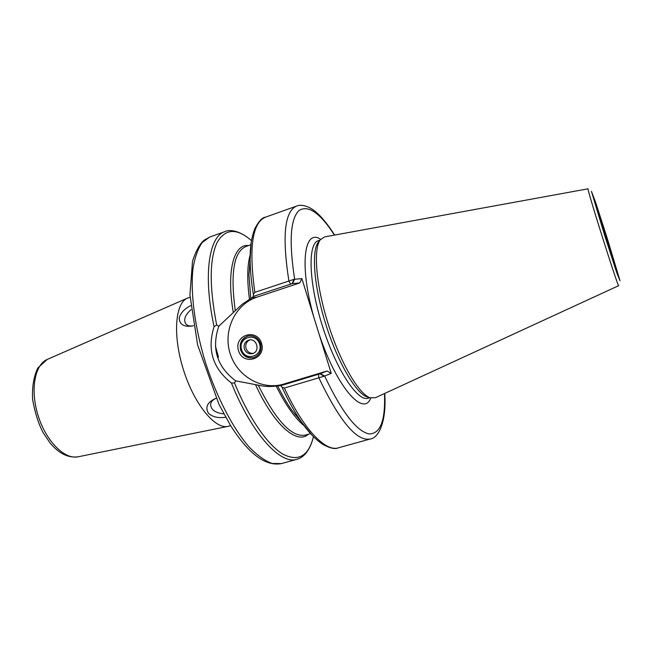 <?xml version="1.0" encoding="UTF-8"?>
<svg xmlns="http://www.w3.org/2000/svg" width="653" height="653" viewBox="0 0 653 653"><rect width="100%" height="100%" fill="white"/><g stroke="black" fill="none" stroke-linecap="round" stroke-linejoin="round"><path stroke-width="0.98" d="M260.62 343.69C262.016 350.53 259.69 355.183 253.642 357.656C247.463 358.75 243.12 356.212 240.598 350.032C239.194 342.947 241.683 338.254 248.05 335.944C254.025 335.136 258.221 337.715 260.62 343.69M238.508 350.653C243.145 366.3 266.497 359.06 261.567 343.356C256.792 327.602 233.545 335.12 238.508 350.653M301.898 278.619L331.234 373.353L327.063 371.01L283.859 384.046C261.91 390.788 236.966 376.283 230.068 353.33C222.861 330.467 235.227 304.225 257.029 297.123L299.792 282.937L301.898 278.619L294.054 279.313L254.85 292.348L253.364 294.446L253.388 296.421L292.079 283.663L294.054 279.313M191.109 309.587C184.979 315.024 183.256 319.872 185.942 324.117C187.411 325.659 189.599 326.263 192.513 325.929M193.484 325.676L191.851 326.076C183.779 327.047 179.567 324.419 179.208 318.191C180.424 313.138 184.252 308.951 190.692 305.653M216.127 398.281C212.902 399.693 211.058 401.652 210.601 404.15C210.788 409.7 215.196 412.933 223.824 413.863M225.685 417.267C218.224 418.336 212.462 416.973 208.389 413.178C205.009 407.048 207.434 402.126 215.661 398.42L216.119 398.265M230.631 425.658L227.921 426.401C215 429.429 194.227 404.166 183.485 369.925C172.604 335.724 175.086 303.114 187.403 298.168L190.047 297.221M216.674 324.998L214.094 326.663C206.903 349.445 212.682 368.243 231.44 383.058L234.533 383.001L235.611 380.821C216.91 366.659 211.303 348.465 218.804 326.231L216.674 324.998C209.335 287.165 209.401 259.821 216.869 242.957C225.04 228.485 236.582 227.709 251.487 240.639C240.843 231.089 229.995 228.934 224.918 231.619L209.793 237.006L202.21 242.5C197.965 248.63 194.896 257.274 192.994 268.448C190.292 292.658 194.774 327.7 205.597 362.937C216.984 397.995 233.448 429.25 249.577 447.509C257.551 455.557 265.036 460.871 272.032 463.45L281.394 463.589C265.526 466.609 248.54 453.868 230.444 425.348L218.959 404.329L197.606 344.857L189.933 294.944L192.521 261.184C195.957 250.842 199.794 243.871 204.014 240.271L209.793 237.006M257.029 297.123L251.87 297.752L241.977 304.445L218.804 326.231M280.921 385.621L281.998 387.213L284.39 388.037L324.068 376.259L319.978 373.81L280.921 385.621L276.146 386.021C270.269 386.862 264.302 386.576 258.245 385.156L235.611 380.821M324.068 376.259L331.234 373.353M327.063 371.01L319.978 373.81M292.079 283.663L299.792 282.937M251.87 297.752L253.388 296.421M618.693 285.663L375.451 397.701L370.178 397.808C358.905 394.257 340.401 362.75 328.255 324.174C316.036 285.622 313.073 249.201 320.256 239.822L324.631 236.884L588.084 188.807M368.512 397.359L367.206 397.008C356.056 393.498 337.879 362.635 325.986 324.892C314.036 287.165 311.179 251.47 318.28 242.19L319.154 241.145M248.352 335.887C242.043 338.23 239.594 342.907 240.99 349.935C243.447 356.007 247.716 358.562 253.805 357.607M253.225 353.355C249.756 353.502 247.356 351.861 246.034 348.416C245.169 344.458 246.442 341.625 249.846 339.911M244.328 348.849C243.455 344.449 244.989 341.519 248.94 340.058C256.923 337.764 260.531 351.763 252.433 353.632C248.589 354.277 245.895 352.685 244.328 348.849M241.594 349.714C237.716 337.56 255.894 331.716 259.616 344.009C263.469 356.269 245.226 361.95 241.594 349.714M218.51 357.183L215.449 346.155M250.728 298.372L251.446 299.449M295.107 414.255L295.107 414.753M47.228 359.428L37.833 367.941C33.662 376.659 31.932 387.286 32.65 399.832C35.18 413.439 38.739 424.483 43.327 432.972L49.979 442.824C58.786 453.468 68.132 458.128 78.001 456.814C64.704 459.753 46.192 441.428 38.192 415.839C30.038 390.298 34.65 364.668 47.228 359.428L187.403 298.168M283.859 384.046L279.068 385.882M231.448 383.05C251.976 434.253 280.627 465.009 296.862 459.312C300.078 458.455 303.033 456.512 305.718 453.484C309.391 448.848 311.963 443.24 313.432 436.661C308.526 456.267 298.307 462.071 282.773 454.064C267.665 444.971 249.022 418.304 234.533 383.001M308.306 434.253C297.058 444.791 274.154 425.413 255.543 384.699M320.378 373.655L324.639 376.046C341.707 411.88 356.489 431.176 368.994 433.935C380.356 434.008 385.523 420.54 384.495 393.539M318.484 374.3L318.819 377.695C339.56 421.136 356.677 441.583 370.161 439.028C378.83 438.245 386.788 420.654 384.715 393.433M370.765 397.995C363.656 417.389 336.964 387.653 319.211 334.516M334.671 235.047C329.667 227.228 324.68 220.714 319.701 215.498C313.709 209.825 312.444 209.311 308.951 207.336C303.841 205.107 299.711 204.699 296.552 206.103C284.537 211.36 281.99 236.329 288.895 280.994L290.561 284.063M334.426 235.096C320.092 212.911 308.306 204.699 299.041 210.47C290.324 218.837 288.871 241.757 294.658 279.215L292.52 283.622M254.85 292.348C248.703 247.92 252.238 222.869 265.445 217.18C262.073 217.571 258.49 221.498 254.694 228.958C251.47 237.545 249.944 247.691 250.123 259.388L251.225 242.32M313.897 317.374C299.001 265.118 304.127 227.979 320.631 239.333M369.892 397.734L368.161 398.232C357.697 402.085 336.115 369.541 322.427 326.018C308.624 282.537 307.579 243.496 318.362 240.639L320.068 240.051M310.567 433.616L305.4 435.078C291.907 437.657 276.195 421.022 258.245 385.156M370.161 439.028L338.336 447.836C325.578 452.039 303.58 429.511 284.39 388.037M304.208 425.805C295.05 418.336 285.696 405.072 276.146 386.021M312.248 435.437L301.539 422.091C294.87 412.508 288.357 400.885 281.998 387.213M253.364 294.446C251.242 281.451 250.164 269.771 250.123 259.388L248.956 274.986L250.123 259.012M301.759 422.401L291.622 410.002C286.863 403.179 282.194 395.13 277.623 385.85M233.284 312.493C226.216 270.489 233.921 243.536 248.679 245.544M214.094 326.663C202.863 275.133 208.919 236.231 224.918 231.619M250.809 298.96L248.956 274.986L250.123 259.029M618.701 285.655C618.742 289.883 585.7 185.33 588.1 188.807M606.857 237.088L620.032 280.766L616.799 272.791L604.776 235.757L591.438 191.345L595.52 202.087L606.857 237.088M249.519 299.727C246.956 280.382 247.177 265.412 250.181 254.817M235.268 310.632C230.264 273.174 233.774 251.805 245.822 246.548L250.891 244.777M606.71 236.99L617.795 273.77L615.02 266.865L593.757 198.577L606.71 236.99M78.001 456.814L227.921 426.401M296.552 206.103L265.445 217.18M301.743 422.385L291.622 410.002L301.539 422.091C308.151 431.804 315.211 439.224 322.737 444.358C330.083 448.285 335.283 449.444 338.336 447.836M296.862 459.312L281.394 463.589M367.206 397.008L370.178 397.808M318.28 242.19L320.256 239.822"/></g></svg>
